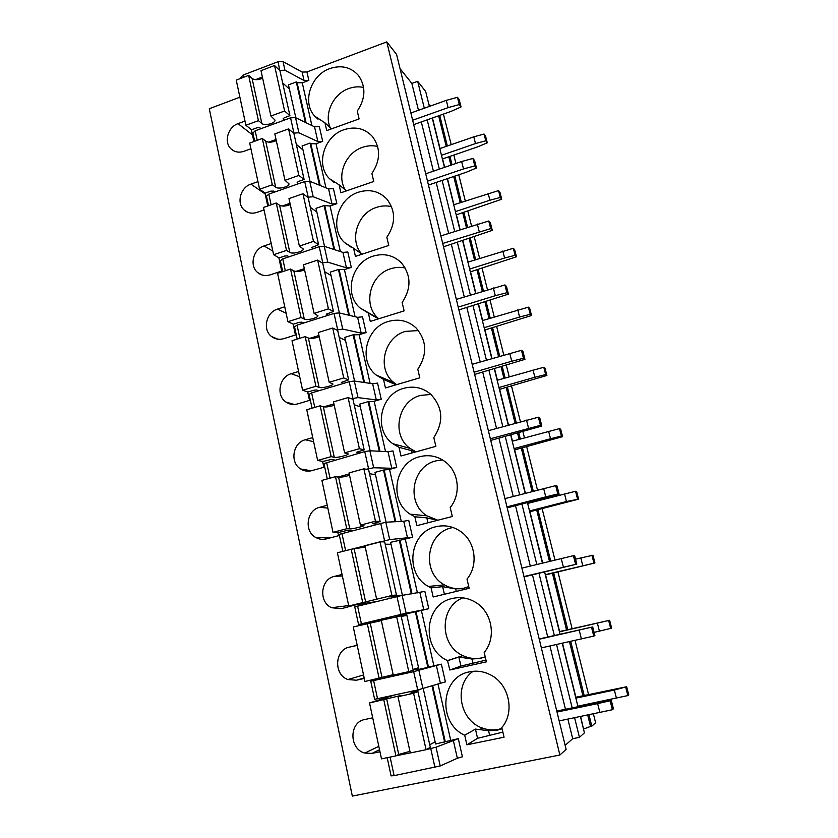 <?xml version="1.0" encoding="UTF-8"?>
<svg xmlns="http://www.w3.org/2000/svg" width="838" height="838" viewBox="0 0 838 838"><rect width="100%" height="100%" fill="white"/><g stroke="black" fill="none" stroke-linecap="round" stroke-linejoin="round"><path stroke-width="1.26" d="M386.779 41.9L396.573 54.397L566.121 749.371L559.878 755.017L386.779 41.9L306.928 71.963L302.141 72.068L283.035 61.614L278.08 61.708L243.156 75.032L240.956 77.452M400.051 68.664L411.867 83.433L417.68 81.317L425.683 91.52L429.37 106.405M428.972 104.802L431.277 105.724M443.396 114.104L451.232 144.66M559.878 755.017L352.327 796.1L209.28 108.72L239.888 97.198M565.137 745.359L572.689 738.707L567.881 719.119M565.461 709.231L549.938 645.972M547.738 637.016L532.476 574.847M530.318 566.069L515.517 505.723M513.244 496.463L498.924 438.148M496.546 428.448L482.709 372.082M480.226 361.953L466.86 307.473M464.273 296.945L451.347 244.277M448.665 233.362L436.169 182.443M433.403 171.162L421.315 121.929M418.466 110.302L411.867 83.433M572.689 738.707L579.435 737.346L574.606 717.737M572.165 707.838L556.547 644.495M554.337 635.529L538.981 573.286M536.812 564.487L521.917 504.067M519.633 494.797L505.241 436.409M502.842 426.699L488.931 370.27M486.428 360.131L472.978 305.598M470.38 295.049L457.38 242.329M454.688 231.403L442.118 180.432M439.332 169.14L427.181 119.855M424.311 108.217L417.68 81.317M579.435 737.346L584.442 732.831L580.409 716.542M577.958 706.633L562.256 643.217M560.035 634.24L544.606 571.925M542.427 563.126L527.458 502.643M525.164 493.362L510.688 434.922M508.289 425.191L494.305 368.71M491.791 358.559L478.278 303.964M475.659 293.415L462.597 240.642M459.894 229.706L447.262 178.683M444.465 167.38L432.251 118.053M583.531 729.165L580.65 716.49M575.884 697.247L562.497 643.165M559.616 631.548L545.59 574.868M542.668 563.063L529.951 511.735M527.877 503.366L527.689 502.58M525.395 493.299L514.647 449.901M512.479 441.155L510.918 434.859M508.509 425.128L499.647 389.324M497.395 380.222L494.525 368.647M492.011 358.496L484.951 329.973M482.615 320.535L478.498 303.901M475.879 293.342L470.547 271.816M468.138 262.053L462.817 240.569M460.104 229.633L456.438 214.811M453.945 204.734L447.471 178.609M444.674 167.307L442.6 158.916M440.034 148.546L432.46 117.98M429.58 106.332L429.307 105.221M583.74 728.976L590.539 726.431L587.71 715.034M582.913 695.77L569.442 641.604M566.54 629.977L552.431 573.234M549.487 561.408L536.697 510.017M534.613 501.627L534.414 500.841M532.109 491.56L521.299 448.1M519.12 439.342L517.549 433.036M515.129 423.295L506.204 387.449M503.942 378.336L501.051 366.74M498.526 356.579L491.424 328.035M489.067 318.576L484.93 301.921M482.3 291.362L476.937 269.805M474.507 260.021L469.154 238.526M466.431 227.569L462.733 212.726M460.23 202.639L453.725 176.493M450.907 165.18L448.812 156.779M446.235 146.388L438.62 115.801M590.539 726.431L591.817 726.179L588.978 714.772M584.18 695.498L570.688 641.332M567.787 629.694L553.656 572.941M550.713 561.114L537.912 509.703M535.828 501.313L535.629 500.537M533.314 491.246L522.493 447.775M520.314 439.018L518.743 432.712M516.313 422.97L507.388 387.114M505.115 378.001L502.234 366.405M499.699 356.244L492.587 327.679M490.23 318.231L486.082 301.565M483.453 290.996L478.089 269.438M475.649 259.665L470.296 238.149M467.573 227.203L463.875 212.36M461.361 202.262L454.845 176.116M452.028 164.803L449.933 156.392M447.345 146.011L439.73 115.403M591.817 726.179L595.609 722.754L593.388 713.861M588.569 694.576L575.036 640.358M572.124 628.71L557.94 571.904M554.986 560.077L542.134 508.624M540.039 500.234L539.84 499.448M537.514 490.146L526.652 446.644M524.462 437.886L522.891 431.57M520.45 421.828L511.494 385.941M509.211 376.817L506.309 365.211M503.774 355.04L496.641 326.464M494.273 317.005L490.104 300.329M487.465 289.759L482.08 268.181M479.64 258.397L474.256 236.871M471.522 225.914L467.814 211.061M465.289 200.963L458.753 174.786M455.924 163.462L453.829 155.051M283.035 61.614L284.962 70.256L304.058 80.511L308.834 80.396L302.267 82.847L311.904 125.543M252.908 133.085L255.171 130.812L290.556 117.833L295.542 117.645L298.915 132.781L317.874 141.591L322.682 141.36L316.02 143.748L325.972 187.859M266.484 196.207L268.809 194.123L304.718 181.553L309.735 181.249L313.182 196.731L331.995 204.022L336.834 203.686L330.067 206.001L340.354 251.568M280.353 260.765L282.762 258.869L319.215 246.728L324.254 246.309L327.784 262.147L346.429 267.856L351.3 267.406L344.439 269.637L355.071 316.722M294.557 326.81L297.04 325.113L334.037 313.433L339.107 312.878L342.721 329.083L361.199 333.147L366.091 332.571L359.135 334.718L370.124 383.385M309.086 394.384L311.642 392.896L349.205 381.699L354.317 381.018L358.015 397.61L376.304 399.925L381.227 399.223L374.157 401.287L385.522 451.588M323.95 463.561L364.75 451.598L369.883 450.771L373.675 467.761L391.765 468.264L396.72 467.426L389.534 469.395L401.276 521.393M339.17 534.372L385.826 522.21L389.701 539.609L412.568 537.231L405.278 539.096L417.418 592.875M354.767 606.901L402.156 595.378L406.126 613.207L428.784 608.692L421.388 610.452L433.885 665.822L441.375 664.146L445.407 681.86L417.733 689.957L374.628 699.311L370.742 681.21L375.602 679.094M426.291 749.591L436.032 747.213L458.302 738.666L435.592 743.997L423.221 688.553M370.323 622.634L361.304 624.802L364.048 624.08L358.559 624.551L406.126 613.207M329.847 68.58C310.51 75.106 301.774 102.812 314.858 116.262L324.945 122.819L326.726 130.581L359.093 118.923L357.26 111.098C365.682 98.392 366.059 86.503 358.413 75.42C350.881 67.082 341.37 64.798 329.847 68.58M252.468 134.897L238.034 123.647C227.852 126.978 223.61 142.313 231.058 148.902C234.661 152.128 238.945 152.935 243.921 151.311L250.929 148.766M238.034 123.647L245 121.06M251.316 129.555L253.893 141.528M343.989 129.712C323.992 136.112 315.381 164.992 329.449 178.651L339.107 184.842L340.919 192.782L373.758 181.479L371.883 173.487C380.588 160.341 380.787 148.033 372.491 136.573C364.834 128.424 355.333 126.14 343.989 129.712M265.143 193.903L250.897 184.14C240.359 187.398 236.222 203.435 244.225 210.066C247.849 213.135 252.07 213.92 256.91 212.402L264.022 209.94M250.897 184.14L257.968 181.637M264.934 192.929L267.731 205.959M358.444 192.206C337.704 198.47 329.282 228.69 344.481 242.517L353.573 248.258L355.427 256.376L388.759 245.45L386.842 237.28C395.861 223.62 395.84 210.862 386.789 198.994C379.006 191.106 369.558 188.843 358.444 192.206M272.832 251.086L264.043 245.953C253.107 249.148 249.116 265.95 257.737 272.601C261.362 275.503 265.52 276.247 270.192 274.843L281.715 271.041L278.855 257.748M264.043 245.953L271.208 243.533M373.224 256.103C351.656 262.231 343.507 294.012 360.015 307.934L368.374 313.098L370.27 321.415L404.105 310.888L402.146 302.528C411.5 288.282 411.217 275.021 401.287 262.734C393.399 255.181 384.045 252.971 373.224 256.103M286.135 313.244L277.483 309.128C266.096 312.249 262.304 329.952 271.627 336.572C275.241 339.254 279.284 339.945 283.768 338.667L295.458 335.001L293.101 324.065M277.483 309.128L284.752 306.802M388.34 321.457C365.829 327.438 358.077 361.042 376.084 374.974L383.511 379.436L385.449 387.931L419.796 377.833L417.795 369.286C427.537 354.348 426.919 340.521 415.941 327.805C408.012 320.682 398.804 318.566 388.34 321.457M299.721 376.765L291.215 373.717C279.326 376.754 275.807 395.484 285.926 402.02C289.487 404.45 293.384 405.079 297.637 403.916L309.505 400.396L307.682 391.933M291.215 373.717L298.59 371.475M403.811 388.308C380.211 394.132 373.015 429.894 392.781 443.7L399.003 447.303L400.983 455.998L435.865 446.35L433.812 437.593C443.983 421.839 442.956 407.394 430.732 394.237C422.802 387.648 413.825 385.669 403.811 388.308M313.622 441.689L305.262 439.761C292.797 442.705 289.634 462.639 300.664 468.987C304.121 471.124 307.85 471.679 311.83 470.642L323.866 467.279L322.609 461.413M305.262 439.761L312.752 437.614M419.629 456.731C394.771 462.377 388.361 500.726 410.17 514.176L414.852 516.763L416.884 525.656L452.311 516.48L450.205 507.524C461.246 494.231 458.931 472.192 445.596 462.073C437.75 456.134 429.087 454.353 419.629 456.731M327.826 508.079L319.634 507.304C306.509 510.164 303.827 531.491 315.874 537.546C319.194 539.347 322.682 539.808 326.349 538.897L338.573 535.702L337.892 532.549M319.634 507.304L327.229 505.262M435.833 526.756C409.489 532.224 404.188 573.674 428.386 586.453L431.078 587.857L433.162 596.981L469.144 588.297L466.996 579.11C478.76 565.158 475.397 541.306 460.46 531.355C452.813 526.201 444.611 524.661 435.833 526.756M342.354 575.957L334.331 576.418C320.451 579.163 318.419 602.124 331.607 607.718L341.202 608.744L353.542 605.403M334.331 576.418L342.04 574.47M449.817 670.002L486.386 661.842L484.186 652.446C496.819 637.708 492.063 611.656 475.23 602.134C467.971 597.892 460.366 596.666 452.415 598.458C424.311 603.737 420.582 648.937 447.523 660.585L449.817 670.002L460.931 666.063L485.988 660.124M357.218 645.407L349.362 647.135C334.624 649.775 333.451 674.642 347.906 679.545L356.401 680.226L364.289 678.445M349.362 647.135L357.198 645.302M466.892 744.804L504.057 737.199L501.794 727.562C515.485 711.891 508.834 683.2 489.79 674.506C483.149 671.29 476.351 670.41 469.406 671.877C440.746 676.737 437.153 722.964 464.713 735.24L466.892 744.804L477.566 738.32L502.863 732.108M372.711 717.81L364.76 719.528C349.017 722.052 348.975 749.141 364.792 753.069L371.967 753.404L379.981 751.738M255.485 79.662L262.388 77.044M279.756 70.455L278.08 61.708M284.962 70.256L280.007 70.361M302.267 82.847L297.092 82.69L296.296 81.935L288.471 84.868L295.814 117.781M295.542 117.645L314.533 126.81L319.33 126.611L322.682 141.36M316.02 143.748L310.814 143.738L310.039 143.068L302.099 145.927L310.008 181.364M298.915 132.781L293.572 133.127M268.694 142.146L276.048 139.485M309.735 181.249L328.58 188.917L333.409 188.602L336.834 203.686M330.067 206.001L324.076 205.561L316.02 208.327L324.526 246.393M313.182 196.731L307.672 197.234M282.144 206.064L290.021 203.341M324.254 246.309L342.941 252.406L347.801 251.987L351.3 267.406M344.439 269.637L338.437 269.459L330.266 272.13L339.38 312.941M327.784 262.147L322.033 262.828M295.804 271.46L304.32 268.652M339.107 312.878L357.627 317.34L362.519 316.795L366.091 332.571M359.135 334.718L353.123 334.812L344.827 337.368L354.579 381.06M342.721 329.083L336.656 329.983M309.662 338.384L318.943 335.493M354.317 381.018L372.648 383.762L377.561 383.092L381.227 399.223M374.157 401.287L368.154 401.653L359.732 404.115L370.145 450.781M358.015 397.61L351.436 398.752M323.709 406.901L333.912 403.906M369.883 450.771L388.015 451.724L392.97 450.917L396.72 467.426M389.534 469.395L383.521 470.055L374.974 472.402L386.088 522.189M373.675 467.761L366.164 469.27M337.913 477.063L349.237 473.941M385.826 522.21L403.748 521.267L408.724 520.325L412.568 537.231M390.026 544.26L390.958 544.03M405.278 539.096L390.571 542.301L402.408 595.336M389.701 539.609L344.02 551.09M402.156 595.378L424.856 591.387L428.784 608.692M378.451 621.304L378.294 620.602L383.961 619.628M397.704 616.422L406.639 614.296M415.365 611.75L406.545 613.856L418.937 669.384L427.862 667.373L415.365 611.75L421.388 610.452M378.294 620.602L370.302 622.508L370.417 623.063M416.015 611.635L428.501 667.163L433.885 665.822M393.221 674.904L382.191 677.334M380.861 677.753L382.222 677.471M441.375 664.146L413.658 671.647L370.742 681.21M428.501 667.163L427.862 667.373M413.155 670.075L418.811 668.797M396.144 755.782L410.285 752.88M434.545 742.154L435.152 742.028M436.032 747.213L440.222 765.953L457.349 758.243L462.419 756.819L458.302 738.666M390.11 757.102L394.111 775.642L391.084 775.873M440.222 765.953L394.111 775.642M363.619 87.445C358.716 86.377 353.751 86.743 348.734 88.556C333.262 93.846 323.887 113.717 330.245 127.732M331.471 128.874L324.945 122.819M377.666 146.482C372.659 145.278 367.599 145.571 362.477 147.341C345.466 152.809 336.258 175.666 345.308 189.922M346.471 190.875L339.107 184.842M391.576 206.672C386.611 205.467 381.583 205.698 376.524 207.374C357.554 213.072 348.933 239.888 361.607 253.872M362.068 254.197L353.573 248.258M405.246 268.024C400.47 266.955 395.672 267.186 390.864 268.705C370.124 274.508 362.351 304.959 378.252 318.346L378.734 318.775M378.483 318.859L368.374 313.098M418.455 330.57L405.519 331.377C383.888 337.044 376.492 369.223 393.839 382.599L396.636 384.652M396.112 384.799L383.511 379.436M430.952 394.436L420.498 395.421C397.841 400.941 390.99 435.173 410.002 448.393L415.983 451.85M411.887 452.981L411.343 450.603L415.564 451.965M411.343 450.603L399.003 447.303M442.474 459.905L435.812 460.89C411.95 466.263 405.864 502.936 426.835 515.799L437.855 520.23M427.956 522.797L426.825 517.863L437.625 520.293M426.825 517.863L414.852 516.763M452.97 527.49L451.473 527.835C426.207 533.062 421.189 572.668 444.423 584.861C449.702 587.888 455.359 589.166 461.382 588.695M444.402 594.268L442.653 586.652L455.663 588.936L463.98 588.192L468.746 586.579M442.653 586.652L431.078 587.857M462.848 597.85C439.374 606.691 439.238 645.386 462.89 655.609C469.018 658.5 475.356 659.255 481.881 657.861L484.364 657.191M460.931 666.063L458.857 657.044L471.93 659.003L480.384 658.396L485.212 656.845M458.857 657.044L447.691 660.669M473.061 671.311C453.463 684.594 459.119 720.345 482.342 728.023C487.706 730.003 493.121 730.443 498.6 729.343L501.993 728.421M477.566 738.32L475.439 729.091L488.575 730.694L497.164 730.233L502.077 728.746M475.439 729.091L464.713 735.24M305.388 122.4L296.296 81.935M319.508 185.229L310.039 143.068M333.953 249.473L324.076 205.561M348.723 315.193L338.437 269.459M363.828 382.442L353.123 334.812M379.3 451.263L368.154 401.653M395.127 521.718L383.521 470.055M411.343 593.87L399.255 540.07M366.279 603.978L366.038 602.878M444.664 742.133L431.999 685.777M386.653 697.918L386.423 696.849M394.216 695.131L369.537 702.956L401.224 695.414L397.987 696.713L413.584 693.288L417.942 691.622L410.128 693.236L420.498 689.307M429.747 744.762L435.111 741.84M397.987 696.713L410.295 752.953L426.081 749.706L430.323 747.36L417.942 691.622M369.537 702.956L381.5 758.861L395.924 755.907L398.72 754.43L409.95 751.351M395.924 755.907L383.783 699.835M386.653 698.777L398.72 754.43M426.081 749.706L413.584 693.288M370.228 623.095L382.013 677.397L364.939 681.493L353.269 626.95L381.332 620.612M408.787 671.626L393.263 675.124L381.259 620.277L401.098 615.857L413.186 670.222L408.787 671.626L396.604 616.611M401.224 616.401L406.901 615.438M413.019 669.489L418.571 667.718M382.013 677.397L393.169 674.663M379.122 678.298L367.285 623.608M375.686 601.684L348.786 606.01L391.922 595.483L396.458 594.97L388.853 596.918L402.271 595.368M348.786 606.01L337.4 552.787L351.195 549.236L365.253 547.088M376.65 599.212L364.939 545.695L380.033 541.809L384.673 541.914L396.458 594.97M385.176 544.187L391.011 544.281M362.739 602.606L351.195 549.236M354.212 549.257L365.714 602.239M391.922 595.483L380.033 541.809M351.908 530.705L346.974 530.475L338.123 532.559L333.021 532.35L346.754 528.736L349.802 528.893C351.95 529.197 364.017 526.327 363.954 525.52L360.445 525.143L375.466 521.194L380.138 521.54L372.554 523.677L377.351 524.043M333.021 532.35L321.907 480.404L335.483 476.665L338.573 477.168C341.087 477.346 344.743 476.728 349.54 475.324M360.445 525.143L349.017 472.925L363.87 468.83L368.636 469.751L380.138 521.54M369.495 473.648L375.497 474.769M346.754 528.736L335.483 476.665M338.573 477.168L349.802 528.893M375.466 521.194L363.87 468.83M334.687 460.02L331.586 459.392L322.85 461.455L317.633 460.45L331.157 456.647L334.268 457.297C336.488 458.061 348.409 455.191 348.241 453.924L344.628 452.866L359.408 448.707L364.205 449.859L356.758 452.185L359.837 452.97M317.633 460.45L306.781 409.74L320.147 405.802L323.311 406.786C325.856 407.258 329.491 406.744 334.205 405.246M344.628 452.866L333.472 401.884L348.095 397.589L352.976 399.297L364.205 449.859M354.181 404.754L360.33 406.828M331.157 456.647L320.147 405.802M323.311 406.786L334.268 457.297M359.408 448.707L348.095 397.589M318.849 390.749L316.565 389.963L313.789 390.267L307.934 392.016L302.612 390.246L315.926 386.266L319.1 387.386C321.394 388.581 333.157 385.71 332.906 384.003L329.187 382.296L343.737 377.938L348.65 379.865L341.338 382.379L343.664 383.354M302.612 390.246L292.012 340.731L305.179 336.614L308.394 338.049C310.982 338.803 314.585 338.384 319.226 336.792M329.187 382.296L318.293 332.518L332.686 328.025L337.683 330.486L348.65 379.865M339.222 337.421L345.518 340.427M315.926 386.266L305.179 336.614M308.394 338.049L319.1 387.386M343.737 377.938L332.686 328.025M303.712 323.007L301.889 322.148L299.124 322.358L293.352 324.18L287.937 321.687L301.041 317.529L304.288 319.089C306.656 320.713 318.272 317.843 317.916 315.716L314.103 313.391L328.433 308.845L333.461 311.506L326.275 314.187L328.171 315.287M287.937 321.687L277.588 273.314L290.545 269.029L293.834 270.904C296.443 271.921 300.025 271.585 304.592 269.909M314.103 313.391L303.471 264.777L317.644 260.094L322.745 263.268L333.461 311.506M324.599 271.617L331.02 275.513M301.041 317.529L290.545 269.029M293.834 270.904L304.288 319.089M328.433 308.845L317.644 260.094M289.068 256.763L287.549 255.873L284.805 255.999L279.117 257.894L273.607 254.71L286.512 250.394L289.812 252.374C292.242 254.396 303.723 251.515 303.283 249.001L299.376 246.089L313.485 241.365L318.618 244.727L311.558 247.566L313.182 248.739M273.607 254.71L263.488 207.436L276.257 203.006L279.599 205.279C282.238 206.557 285.8 206.316 290.283 204.545M299.376 246.089L288.984 198.585L302.947 193.735L308.143 197.579L318.618 244.727M310.301 207.29L316.848 212.024M286.512 250.394L276.257 203.006M279.599 205.279L289.812 252.374M313.485 241.365L302.947 193.735M274.843 192.007L273.534 191.095L270.8 191.137L265.196 193.107L259.591 189.262L272.319 184.779L275.671 187.178C278.153 189.577 289.498 186.696 288.974 183.805L284.983 180.327L298.883 175.435L304.11 179.458L298.422 181.458L297.176 182.464L298.611 183.69M259.591 189.262L249.703 143.057L262.294 138.469L265.688 141.14C268.349 142.659 271.889 142.502 276.31 140.658M284.983 180.327L274.822 133.902L288.576 128.895L293.876 133.389L304.11 179.458M296.317 144.377L302.989 149.918M272.319 184.779L262.294 138.469M265.688 141.14L275.671 187.178M298.883 175.435L288.576 128.895M260.974 128.685L259.822 127.753L257.109 127.732L251.578 129.764L245.901 125.281L258.439 120.662L261.844 123.437C264.389 126.203 275.597 123.322 274.99 120.064L270.925 116.053L284.616 111.004L289.938 115.665L284.323 117.729L283.118 118.818L284.407 120.096M245.901 125.281L236.232 80.113L248.635 75.378L252.081 78.426C254.762 80.186 258.282 80.102 262.629 78.185M270.925 116.053L260.995 70.675L274.539 65.511L279.923 70.622L289.938 115.665M282.636 82.836L289.424 89.153M258.439 120.662L248.635 75.378M252.081 78.426L261.844 123.437M284.616 111.004L274.539 65.511M557.019 712.049L597.63 703.606L610.137 700.798L611.185 699.919L556.767 711.043M559.176 720.91L612.4 709.734L613.426 708.791L611.185 699.919M599.861 712.53L597.63 703.606M612.4 709.734L610.137 700.798M575.853 698.127L614.369 690.03L626.646 686.731L575.643 697.3M577.843 706.183L627.861 695.582L628.72 694.796L626.646 686.731M616.433 698.138L614.369 690.03M627.861 695.582L625.787 687.464M539.253 639.237L592.696 626.929L539.18 638.954M541.358 647.889L593.765 636.094L594.896 635.602L592.696 626.929M581.404 638.933L579.215 630.218M593.765 636.094L591.565 627.379M559.438 631.831L609.624 620.277L559.375 631.601M594.079 632.386L611.646 628.175L609.624 620.277M599.421 631.182L597.4 623.242M610.713 628.594L608.681 620.644M521.896 568.112L573.422 555.678L574.648 555.646L576.795 564.11L524.043 576.879M523.96 576.554L576.795 564.11M563.377 567.064L561.24 558.558M575.58 564.194L573.422 555.678M575.538 559.166L592.958 555.238L594.938 562.968L545.349 574.931M545.287 574.659L594.938 562.968M582.766 565.66L580.797 557.888M593.922 563.031L591.932 555.259M504.947 498.62L555.699 485.631L557.019 486.009L559.114 494.284L507.2 507.859M506.959 506.875L545.768 496.861L557.804 493.959L559.114 494.284M545.768 496.861L543.673 488.544M557.804 493.959L555.699 485.631M527.647 503.418L575.549 491.267L576.649 491.581L578.587 499.144L529.721 511.798M529.522 510.971L566.467 501.522L578.587 499.144M566.467 501.522L564.54 493.917M577.497 498.872L575.549 491.267M488.376 430.701L538.394 417.198L539.787 417.963L541.84 426.039L490.743 440.39M490.345 438.777L540.447 425.327L541.84 426.039M528.558 428.27L526.515 420.142M540.447 425.327L538.394 417.198M512.248 441.217L559.501 428.606L560.674 429.245L562.57 436.65L514.417 449.964M514.082 448.613L550.514 438.735L561.408 436.053L562.57 436.65M550.514 438.735L548.618 431.287M561.408 436.053L559.501 428.606M472.182 364.321L521.466 350.315L522.954 351.447L524.955 359.345L474.643 374.429M474.109 372.208L511.746 361.23L523.478 358.266L524.955 359.345M511.746 361.23L509.745 353.29M523.478 358.266L521.466 350.315M497.164 380.284L543.789 367.254L545.025 368.196L546.889 375.455L499.417 389.387M498.966 387.533L534.885 377.247L545.653 374.544L546.889 375.455M534.885 377.247L533.031 369.956M545.653 374.544L543.789 367.254M456.343 299.396L504.926 284.941L506.487 286.407L508.436 294.138L458.91 309.913M458.229 307.117L495.3 295.699L506.896 292.703L508.436 294.138M495.3 295.699L493.352 287.937M506.896 292.703L504.926 284.941M482.395 320.598L528.401 307.158L529.71 308.394L531.522 315.507L484.731 330.046M484.144 327.7L519.581 317.026L530.234 314.302L531.522 315.507M519.581 317.026L517.769 309.882M530.234 314.302L528.401 307.158M440.851 235.907L488.753 221.002L490.377 222.803L492.294 230.366L443.512 246.812M442.694 243.449L490.68 228.596L492.294 230.366M479.231 231.623L477.325 224.029M490.68 228.596L488.753 221.002M467.918 262.116L513.327 248.278L514.689 249.797L516.48 256.763L470.328 271.889M469.636 269.071L504.591 258.031L515.119 255.286L516.48 256.763M504.591 258.031L502.81 251.033M515.119 255.286L513.327 248.278M425.704 173.801L461.644 161.514L472.936 158.466L474.622 160.592L476.497 167.988L466.284 172.24L428.448 185.062M427.506 181.176L463.508 168.941L474.811 165.903L476.497 167.988M463.508 168.941L461.644 161.514M474.811 165.903L472.936 158.466M453.725 204.797L498.547 190.593L499.982 192.384L501.732 199.214L456.218 214.874M455.411 211.616L489.905 200.219L500.307 197.454L501.732 199.214M489.905 200.219L488.156 193.358M500.307 197.454L498.547 190.593M410.871 113.015L446.298 100.361L457.454 97.292L459.214 99.722L461.047 106.95L451.001 111.412L413.71 124.632M412.642 120.243L448.121 107.631L459.297 104.561L461.047 106.95M448.121 107.631L446.298 100.361M459.297 104.561L457.454 97.292M439.814 148.619L473.795 136.835L484.071 134.049L485.558 136.102L487.276 142.795L477.943 146.755L442.38 158.99M441.469 155.302L475.502 143.56L485.799 140.774L487.276 142.795M475.502 143.56L473.795 136.835M485.799 140.774L484.071 134.049M308.834 80.396L306.928 71.963M437.97 683.892L450.687 740.237M384.569 697.258L384.851 698.578M364.174 603.109L364.457 604.418M348.451 530.548L348.671 531.554M333.105 459.695L333.262 460.418M243.156 75.032L243.638 77.285M304.058 80.511L302.141 72.068M297.092 82.69L306.09 122.736M314.533 126.81L317.874 141.591M310.814 143.738L320.2 185.512M328.58 188.917L331.995 204.022M324.84 206.138L334.634 249.703M342.941 252.406L346.429 267.856M339.191 269.93L349.404 315.36M357.627 317.34L361.199 333.147M353.856 335.169L364.509 382.537M372.648 383.762L376.304 399.925M368.867 401.915L379.97 451.294M388.015 451.724L391.765 468.264M384.213 470.202L395.798 521.686M403.748 521.267L407.582 538.206M399.936 540.091L412.003 593.765M419.859 592.466L423.777 609.813M436.347 665.372L440.359 683.138M432.638 685.578L445.282 741.787M453.232 740.059L457.349 758.243M364.174 677.89L356.401 680.226M379.541 749.696L371.967 753.404M255.171 130.812L257.224 140.313M290.556 117.833L293.929 133.001M268.809 194.123L271.114 204.786M304.718 181.553L308.175 197.056M282.762 258.869L285.329 270.758M319.215 246.728L322.735 262.598M297.04 325.113L299.868 338.269M334.037 313.433L337.641 329.669M311.642 392.896L314.763 407.394M349.205 381.699L352.903 398.322M326.59 462.283L330.015 478.173M364.75 451.598L368.531 468.62M341.894 533.324L345.623 550.629M380.661 523.174L384.537 540.615M357.575 606.094L361.398 623.818M396.961 596.509L400.931 614.369M373.633 680.634L377.55 698.798M413.658 671.647L417.733 689.957M418.885 670.369L422.96 688.637M430.774 748.669L434.953 767.44M455.663 588.936L456.239 591.408M471.93 659.003L472.873 663.057M488.575 730.694L489.549 734.853M283.171 118.567L283.296 119.143M240.904 77.232L241.124 78.248M318.031 119.195L314.858 116.262M233.676 150.788L231.058 148.902M334.153 182.485L329.449 178.651M247.755 212.276L244.225 210.066M351.394 247.346L344.481 242.517M262.472 275.094L257.737 272.601M378.252 318.346L360.015 307.934M277.933 339.201L271.627 336.572M393.839 382.599L376.084 374.974M294.201 404.482L285.926 402.02M410.002 448.393L392.781 443.7M311.275 470.788L300.664 468.987M426.835 515.799L410.17 514.176M330.004 537.944L315.874 537.546M444.423 584.861L428.386 586.453M348.692 605.581L331.607 607.718M462.89 655.609L447.523 660.585M363.545 674.957L347.906 679.545M482.342 728.023L480.038 729.374M378.818 746.333L364.792 753.069M252.867 132.886L254.668 141.245M266.442 196.029L268.516 205.687M280.321 260.608L282.689 271.627M294.526 326.684L297.197 339.107M309.065 394.289L312.05 408.19M323.939 463.487L327.26 478.927M339.16 534.33L342.836 551.394M354.757 606.88L358.559 624.551M387.177 757.699L391.105 775.925"/></g></svg>

